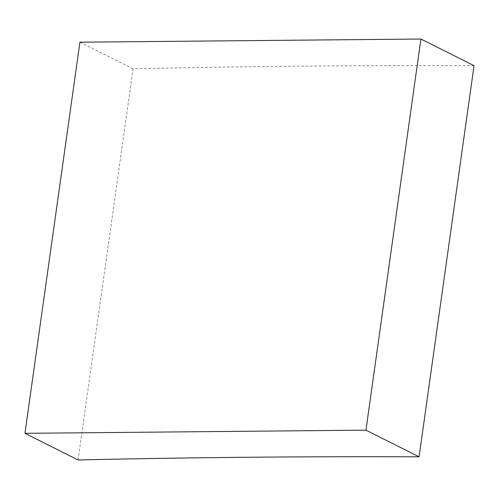 <?xml version="1.0" encoding="UTF-8"?>
<svg xmlns="http://www.w3.org/2000/svg" width="499" height="499" viewBox="0 0 499 499"><rect width="100%" height="100%" fill="white"/><g stroke="black" fill="none" stroke-linecap="round" stroke-linejoin="round"><path stroke-width="0.37" stroke-dasharray="2.5 1.87" d="M474.05 65.681A4864.321 1094.232 -172 0 0 301.34 66.155A4864.321 1094.232 -172 0 0 133.052 68.843L78.081 459.972M133.052 68.843L79.921 42.197"/><path stroke-width="0.75" d="M246.369 457.277A4864.321 1094.232 -172 0 0 78.081 459.972L24.95 433.319L365.948 430.157L419.079 456.803A4864.321 1094.232 -172 0 0 246.369 457.277M24.95 433.319L79.921 42.197L420.919 39.028L474.05 65.681L419.079 456.803M420.919 39.028L365.948 430.157"/></g></svg>
